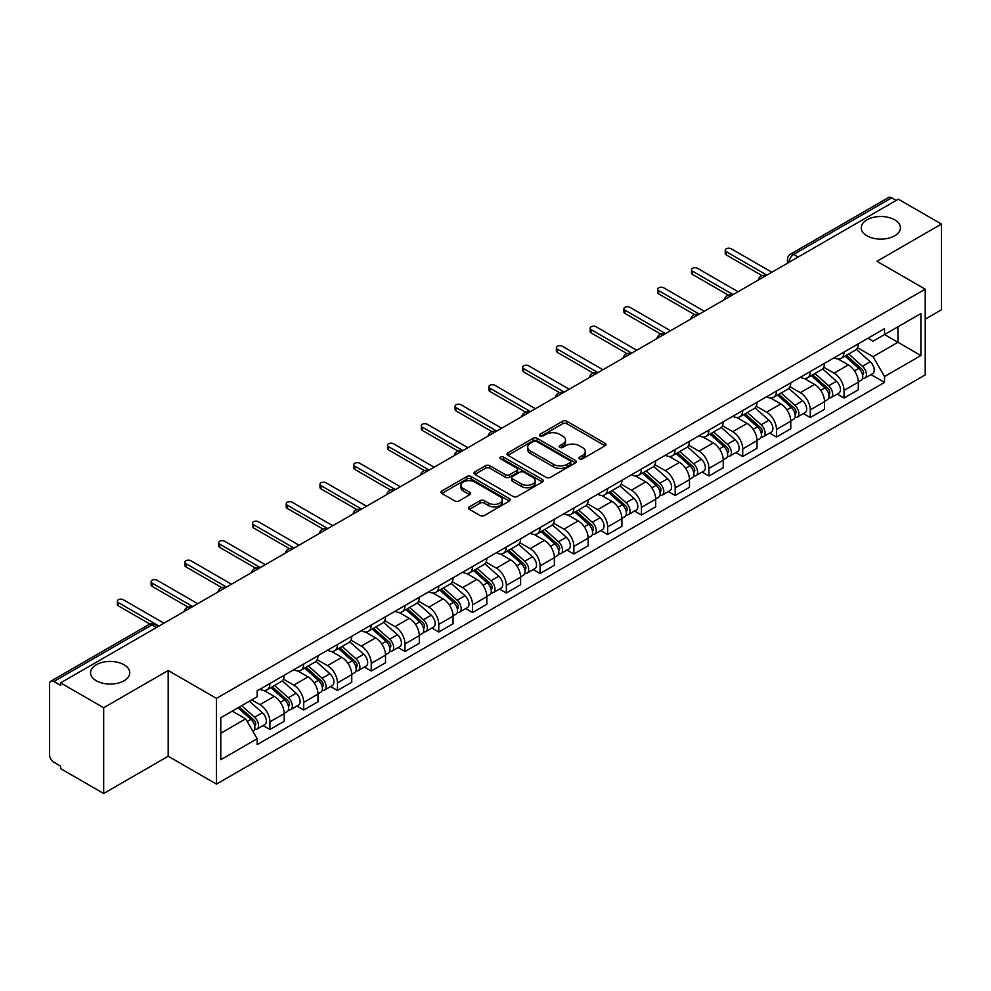 <?xml version="1.0" encoding="UTF-8"?>
<svg xmlns="http://www.w3.org/2000/svg" width="991" height="991" viewBox="0 0 991 991"><rect width="100%" height="100%" fill="white"/><g stroke="black" fill="none" stroke-linecap="round" stroke-linejoin="round"><path stroke-width="1.49" d="M579.549 458.821A2.106 1.214 0 0 0 582.535 458.821L605.105 445.777A3.01 1.734 0 0 0 605.984 444.55A3.01 1.734 0 0 0 605.105 443.324L566.864 421.249A3.01 1.734 0 0 0 562.603 421.249L540.033 434.281A2.106 1.214 0 0 0 539.414 435.136A2.106 1.214 0 0 0 540.033 436.003A2.106 1.214 0 0 0 543.006 436.003L545.93 434.306A9.613 5.55 0 0 1 559.531 434.306L562.715 436.151A9.613 5.55 0 0 1 565.527 440.078A9.613 5.55 0 0 1 562.715 444.005L559.791 445.69A2.106 1.214 0 0 0 559.172 446.545A2.106 1.214 0 0 0 559.791 447.412A2.106 1.214 0 0 0 562.764 447.412L565.688 445.727A9.613 5.55 0 0 1 579.289 445.727L582.473 447.56A9.613 5.55 0 0 1 585.297 451.487A9.613 5.55 0 0 1 582.473 455.414L579.549 457.099A2.106 1.214 0 0 0 578.942 457.953A2.106 1.214 0 0 0 579.549 458.821L579.549 457.099M124.024 664.75A19.597 11.31 0 0 0 102.668 662.298A19.597 11.31 0 0 0 90.565 672.753A19.597 11.31 0 0 0 96.313 680.755A19.597 11.31 0 0 0 117.669 683.208A19.597 11.31 0 0 0 129.759 672.753A19.597 11.31 0 0 0 124.024 664.75M894.687 219.816A19.597 11.31 0 0 0 873.331 217.363A19.597 11.31 0 0 0 861.241 227.806A19.597 11.31 0 0 0 866.976 235.808A19.597 11.31 0 0 0 888.332 238.261A19.597 11.31 0 0 0 900.435 227.806A19.597 11.31 0 0 0 894.687 219.816M469.325 506.872A3.01 1.734 0 0 0 468.446 508.098A3.01 1.734 0 0 0 469.325 509.324L480.053 515.531A3.01 1.734 0 0 0 484.302 515.531L509.386 501.05A3.01 1.734 0 0 0 510.266 499.823A3.01 1.734 0 0 0 509.386 498.597L471.134 476.51A3.01 1.734 0 0 0 466.885 476.51L441.813 490.991A3.01 1.734 0 0 0 440.933 492.217A3.01 1.734 0 0 0 441.813 493.444L454.77 500.926A3.01 1.734 0 0 0 459.019 500.926L469.746 494.732A3.01 1.734 0 0 0 470.626 493.506A3.01 1.734 0 0 0 469.746 492.279L463.317 488.563A8.039 4.645 0 0 1 460.964 485.28A8.039 4.645 0 0 1 465.931 480.994A8.039 4.645 0 0 1 474.689 481.998L499.873 496.541A8.039 4.645 0 0 1 502.226 499.823A8.039 4.645 0 0 1 497.259 504.109A8.039 4.645 0 0 1 488.501 503.106L484.302 500.678A3.01 1.734 0 0 0 480.053 500.678L469.325 506.872L469.325 509.324M216.459 698.37L168.185 670.498L103.671 707.747L60.587 682.873L898.366 199.191L941.45 224.065L876.936 261.302L925.21 289.174L216.459 698.37L216.459 784.116L925.21 374.92L925.21 289.174M546.14 477.377A3.01 1.734 0 0 0 550.389 477.377L575.461 462.896A3.01 1.734 0 0 0 576.341 461.67A3.01 1.734 0 0 0 575.461 460.443L537.221 438.356A3.01 1.734 0 0 0 532.972 438.356L507.887 452.837A3.01 1.734 0 0 0 507.008 454.064A3.01 1.734 0 0 0 507.887 455.29L546.14 477.377M501.409 459.267A2.106 1.214 0 0 1 503.539 459.564L503.539 457.074L542.424 479.52A3.01 1.734 0 0 1 543.303 480.746A3.01 1.734 0 0 1 542.424 481.973L517.352 496.454A3.01 1.734 0 0 1 513.103 496.454L474.85 474.367L485.578 468.223L485.578 465.72L474.85 471.914A3.01 1.734 0 0 0 473.971 473.141A3.01 1.734 0 0 0 474.85 474.367L474.85 471.914M485.578 468.223A3.01 1.734 0 0 1 489.827 468.223L489.827 465.72A3.01 1.734 0 0 0 485.578 465.72M489.827 465.72L505.348 474.677A3.01 1.734 0 0 0 509.597 474.677L516.707 470.564A3.01 1.734 0 0 0 517.587 469.338A3.01 1.734 0 0 0 516.707 468.111L500.566 458.783A2.106 1.214 0 0 1 499.947 457.929A2.106 1.214 0 0 1 501.248 456.801A2.106 1.214 0 0 1 503.539 457.074M103.671 707.747L103.671 793.494L60.587 768.62L60.587 766.117L53.886 762.24A6.119 3.53 -120 0 1 49.55 754.746L49.55 684.001A6.119 3.53 -120 0 1 50.814 681.201L148.885 624.578A6.119 3.53 60 0 1 151.945 624.887L53.886 681.498A6.119 3.53 -120 0 0 50.814 681.201M925.21 319.176L941.45 309.799L941.45 224.065M103.671 793.494L168.185 756.244L216.459 784.116M60.587 682.873L60.587 685.376L53.886 681.498M798.139 257.053L793.593 254.427A6.119 3.53 60 0 0 790.533 254.13L888.593 197.506A6.119 3.53 60 0 1 891.665 197.816L793.593 254.427A6.119 3.53 120 0 0 789.27 261.934L789.27 262.181M896.211 200.442L891.665 197.816M844.035 352.04A14.085 8.126 60 0 1 841.111 358.37L855.406 350.12A14.085 8.126 -120 0 0 858.317 343.79M823.756 367.215L834.075 373.173A14.085 8.126 60 0 1 844.035 390.417L858.317 382.167A14.085 8.126 -120 0 0 848.358 364.923L838.138 359.015M858.317 382.167L858.317 389.785L844.035 398.035L837.184 394.084M841.111 358.37A14.085 8.126 60 0 1 834.187 357.726M844.035 390.417L844.035 398.035M810.266 371.538A14.085 8.126 60 0 1 807.343 377.868L821.638 369.618A14.085 8.126 -120 0 0 824.549 363.288M803.416 413.581L810.266 417.533L824.549 409.283L824.549 401.665A14.085 8.126 -120 0 0 814.59 384.421L804.37 378.512M807.343 377.868A14.085 8.126 60 0 1 800.418 377.224M789.988 386.713L800.307 392.659A14.085 8.126 60 0 1 810.266 409.915L810.266 417.533M776.486 391.036A14.085 8.126 60 0 1 773.575 397.366L787.857 389.116A14.085 8.126 -120 0 0 790.781 382.786M769.635 433.079L776.486 437.031L790.781 428.781L790.781 421.163A14.085 8.126 -120 0 0 780.821 403.919L770.589 398.01M773.575 397.366A14.085 8.126 60 0 1 766.638 396.722M756.22 406.199L766.538 412.157A14.085 8.126 60 0 1 776.486 429.413L776.486 437.031M742.717 410.534A14.085 8.126 60 0 1 739.806 416.864L754.089 408.614A14.085 8.126 -120 0 0 757.013 402.284M735.867 452.577L742.717 456.529L757.013 448.279L757.013 440.661A14.085 8.126 -120 0 0 747.053 423.417L736.821 417.508M739.806 416.864A14.085 8.126 60 0 1 732.869 416.22M722.439 425.696L732.758 431.655A14.085 8.126 60 0 1 742.717 448.911L742.717 456.529M708.949 430.032A14.085 8.126 60 0 1 706.038 436.362L720.321 428.112A14.085 8.126 -120 0 0 723.232 421.782M702.099 472.075L708.949 476.027L723.232 467.777L723.232 460.158A14.085 8.126 -120 0 0 713.285 442.903L703.053 437.006M706.038 436.362A14.085 8.126 60 0 1 699.101 435.718M688.671 445.194L698.989 451.153A14.085 8.126 60 0 1 708.949 468.409L708.949 476.027M675.181 449.53A14.085 8.126 60 0 1 672.257 455.86L686.552 447.61A14.085 8.126 -120 0 0 689.463 441.28M668.33 491.573L675.181 495.525L689.463 487.275L689.463 479.656A14.085 8.126 -120 0 0 679.504 462.401L669.284 456.504M672.257 455.86A14.085 8.126 60 0 1 665.333 455.216M654.902 464.692L665.221 470.651A14.085 8.126 60 0 1 675.181 487.906L675.181 495.525M641.412 469.028A14.085 8.126 60 0 1 638.489 475.346L652.784 467.108A14.085 8.126 -120 0 0 655.695 460.778M634.562 511.071L641.412 515.023L655.695 506.773L655.695 499.154A14.085 8.126 -120 0 0 645.736 481.899L635.516 476.002M638.489 475.346A14.085 8.126 60 0 1 631.564 474.714M621.134 484.19L631.453 490.149A14.085 8.126 60 0 1 641.412 507.404L641.412 515.023M607.632 488.526A14.085 8.126 60 0 1 604.721 494.843L619.003 486.606A14.085 8.126 -120 0 0 621.927 480.276M600.781 530.569L607.632 534.521L621.927 526.271L621.927 518.652A14.085 8.126 -120 0 0 611.967 501.396L601.735 495.5M604.721 494.843A14.085 8.126 60 0 1 597.784 494.212M587.366 503.688L597.684 509.647A14.085 8.126 60 0 1 607.632 526.902L607.632 534.521M573.863 508.024A14.085 8.126 60 0 1 570.952 514.341L585.235 506.104A14.085 8.126 -120 0 0 588.159 499.774M567.013 550.067L573.863 554.019L588.159 545.768L588.159 538.15A14.085 8.126 -120 0 0 578.199 520.894L567.967 514.998M570.952 514.341A14.085 8.126 60 0 1 564.015 513.71M553.585 523.186L563.904 529.144A14.085 8.126 60 0 1 573.863 546.4L573.863 554.019M540.095 527.522A14.085 8.126 60 0 1 537.184 533.839L551.467 525.589A14.085 8.126 -120 0 0 554.378 519.272M533.245 569.565L540.095 573.516L554.378 565.266L554.378 557.648A14.085 8.126 -120 0 0 544.431 540.392L534.199 534.496M537.184 533.839A14.085 8.126 60 0 1 530.247 533.208M519.817 542.684L530.135 548.642A14.085 8.126 60 0 1 540.095 565.898L540.095 573.516M506.327 547.02A14.085 8.126 60 0 1 503.403 553.337L517.698 545.087A14.085 8.126 -120 0 0 520.609 538.77M499.476 589.063L506.327 593.014L520.609 584.764L520.609 577.146A14.085 8.126 -120 0 0 510.65 559.89L500.43 553.994M503.403 553.337A14.085 8.126 60 0 1 496.479 552.705M486.048 562.182L496.367 568.14A14.085 8.126 60 0 1 506.327 585.396L506.327 593.014M472.558 566.518A14.085 8.126 60 0 1 469.635 572.835L483.93 564.585A14.085 8.126 -120 0 0 486.841 558.267M465.708 608.561L472.558 612.512L486.841 604.262L486.841 596.644A14.085 8.126 -120 0 0 476.882 579.388L466.662 573.492M469.635 572.835A14.085 8.126 60 0 1 462.698 572.203M452.28 581.68L462.599 587.638A14.085 8.126 60 0 1 472.558 604.894L472.558 612.512M438.778 586.015A14.085 8.126 60 0 1 435.867 592.333L450.149 584.083A14.085 8.126 -120 0 0 453.073 577.765M431.927 628.059L438.778 632.01L453.073 623.76L453.073 616.142A14.085 8.126 -120 0 0 443.113 598.886L432.881 592.99M435.867 592.333A14.085 8.126 60 0 1 428.93 591.701M418.499 601.178L428.818 607.136A14.085 8.126 60 0 1 438.778 624.38L438.778 632.01M405.009 605.513A14.085 8.126 60 0 1 402.098 611.831L416.381 603.581A14.085 8.126 -120 0 0 419.292 597.263M398.159 647.557L405.009 651.508L419.304 643.258L419.304 635.64A14.085 8.126 -120 0 0 409.345 618.384L399.113 612.488M402.098 611.831A14.085 8.126 60 0 1 395.161 611.199M384.731 620.676L395.05 626.634A14.085 8.126 60 0 1 405.009 643.877L405.009 651.508M371.241 625.011A14.085 8.126 60 0 1 368.318 631.329L382.613 623.079A14.085 8.126 -120 0 0 385.524 616.761M364.391 667.054L371.241 671.006L385.524 662.756L385.524 655.125A14.085 8.126 -120 0 0 375.564 637.882L365.345 631.973M368.318 631.329A14.085 8.126 60 0 1 361.393 630.697M350.963 640.174L361.281 646.132A14.085 8.126 60 0 1 371.241 663.375L371.241 671.006M337.473 644.509A14.085 8.126 60 0 1 334.549 650.827L348.844 642.577A14.085 8.126 -120 0 0 351.755 636.259M330.622 686.552L337.473 690.504L351.755 682.254L351.755 674.623A14.085 8.126 -120 0 0 341.796 657.38L331.576 651.471M334.549 650.827A14.085 8.126 60 0 1 327.625 650.195M317.194 659.672L327.513 665.63A14.085 8.126 60 0 1 337.473 682.873L337.473 690.504M303.692 664.007A14.085 8.126 60 0 1 300.781 670.325L315.064 662.075A14.085 8.126 -120 0 0 317.987 655.757M296.842 706.05L303.704 710.002L317.987 701.752L317.987 694.121A14.085 8.126 -120 0 0 308.028 676.878L297.796 670.969M300.781 670.325A14.085 8.126 60 0 1 293.844 669.693M283.426 679.169L293.745 685.128A14.085 8.126 60 0 1 303.704 702.371L303.704 710.002M269.924 683.505A14.085 8.126 60 0 1 267.013 689.823L281.295 681.573A14.085 8.126 -120 0 0 284.219 675.255M263.073 725.536L269.924 729.5L284.219 721.25L284.219 713.619A14.085 8.126 -120 0 0 274.259 696.376L264.027 690.467M267.013 689.823A14.085 8.126 60 0 1 260.076 689.191M251.739 699.881L259.964 704.626A14.085 8.126 60 0 1 269.924 721.869L269.924 729.5M867.955 338.228L873.046 341.177L920.887 313.552L897.933 326.795L897.933 342.291L873.046 356.673L857.525 347.717M220.782 733.241L245.681 718.871L257.152 738.741L220.782 759.738L220.782 717.744L257.152 696.747L257.152 690.876L884.517 328.678L884.517 334.549L920.887 355.546L884.517 376.543L873.046 356.673M920.887 313.552L920.887 355.546M257.152 738.741L257.152 744.625L884.517 382.415L884.517 376.543M168.185 670.498L168.185 756.244M245.681 718.871L232.253 711.129M870.953 374.586L884.517 382.415M580.392 459.118L582.473 457.916A9.613 5.55 0 0 0 585.297 453.989L585.297 451.487M565.527 440.078L565.527 442.581A9.613 5.55 0 0 1 562.715 446.507L560.633 447.709M605.067 445.801L566.864 423.752A3.01 1.734 0 0 0 562.603 423.752L540.875 436.3M575.424 462.921L537.221 440.859A3.01 1.734 0 0 0 532.972 440.859L507.937 455.315M570.147 462.524A2.106 1.214 0 0 0 570.766 461.67A2.106 1.214 0 0 0 570.147 460.815L536.577 441.429A2.106 1.214 0 0 0 533.604 441.429L530.519 443.2A9.613 5.55 0 0 0 527.707 447.127A9.613 5.55 0 0 0 530.519 451.054L553.474 464.308A9.613 5.55 0 0 0 567.075 464.308L570.147 462.524L570.147 465.027A2.106 1.214 0 0 0 570.766 464.172L570.766 461.67M527.707 447.127L527.707 449.629A9.613 5.55 0 0 0 530.519 453.556L530.519 451.054M570.147 465.027L567.075 466.811A9.613 5.55 0 0 1 553.474 466.811L530.519 453.556M489.827 468.223L505.348 477.179A3.01 1.734 0 0 0 509.597 477.179L516.707 473.066A3.01 1.734 0 0 0 517.587 471.84L517.587 469.338M503.539 459.564L542.387 481.998M521.439 483.967A8.039 4.645 0 0 0 530.197 484.971A8.039 4.645 0 0 0 535.165 480.685A8.039 4.645 0 0 0 532.811 477.402L523.942 472.286A3.01 1.734 0 0 0 519.68 472.286L512.57 476.386A3.01 1.734 0 0 0 511.69 477.612A3.01 1.734 0 0 0 512.57 478.839L521.439 483.967L521.439 486.47A8.039 4.645 0 0 0 530.197 487.473A8.039 4.645 0 0 0 535.165 483.187L535.165 480.685M511.69 477.612L511.69 480.115A3.01 1.734 0 0 0 512.57 481.341L512.57 478.839M521.439 486.47L512.57 481.341M502.226 499.823L502.226 502.326A8.039 4.645 0 0 1 497.259 506.612A8.039 4.645 0 0 1 488.501 505.608L484.302 503.18A3.01 1.734 0 0 0 480.053 503.18L469.362 509.349M460.964 485.28L460.964 487.783A8.039 4.645 0 0 0 463.317 491.065L463.317 488.563M469.746 492.279L469.746 494.732L463.317 491.065M509.337 501.074L471.134 479.012A3.01 1.734 0 0 0 466.885 479.012L441.85 493.468M845.013 356.116L858.776 368.404A7.655 4.422 60 0 1 861.179 380.234L858.317 381.882M845.373 356.45L851.851 360.179M846.401 355.323L861.712 368.986A3.679 2.118 60 0 1 862.864 374.66A3.679 2.118 60 0 1 862.529 374.796M848.692 353.998L862.455 366.274A7.655 4.422 60 0 1 864.858 378.104A7.655 4.422 60 0 1 862.542 378.351M856.36 349.389L870.247 361.777A7.655 4.422 60 0 1 872.65 373.607L864.858 378.104M762.141 275.647L726.267 254.935A3.518 2.032 180 0 1 725.239 253.498L725.239 250.24A3.518 2.032 -0 0 0 726.267 251.677L766.861 275.114M771.84 272.24L731.247 248.803A3.518 2.032 -0 0 0 727.406 248.369A3.518 2.032 -0 0 0 725.239 250.24M811.245 375.614L824.995 387.89A7.655 4.422 60 0 1 827.398 399.732L824.549 401.38M811.604 375.936L818.083 379.677M812.632 374.821L827.943 388.484A3.679 2.118 60 0 1 829.095 394.158A3.679 2.118 60 0 1 828.761 394.294M814.924 373.496L828.687 385.772A7.655 4.422 60 0 1 831.077 397.602A7.655 4.422 60 0 1 828.773 397.849M822.592 368.887L836.478 381.275A7.655 4.422 60 0 1 838.882 393.105L831.077 397.602M777.464 395.112L791.227 407.388A7.655 4.422 60 0 1 793.63 419.23L790.781 420.878M777.836 395.434L784.315 399.175M778.852 394.307L794.175 407.982A3.679 2.118 60 0 1 795.327 413.656A3.679 2.118 60 0 1 794.993 413.792M781.143 392.993L794.906 405.269A7.655 4.422 60 0 1 797.309 417.1A7.655 4.422 60 0 1 795.005 417.347M788.824 388.385L802.698 400.773A7.655 4.422 60 0 1 805.101 412.603L797.309 417.1M728.373 295.145L692.498 274.433A3.518 2.032 180 0 1 691.47 272.996L691.47 269.738A3.518 2.032 -0 0 0 692.498 271.175L733.092 294.612M738.072 291.738L697.478 268.301A3.518 2.032 -0 0 0 693.638 267.867A3.518 2.032 -0 0 0 691.47 269.738M694.604 314.642L658.73 293.931A3.518 2.032 180 0 1 657.69 292.494L657.69 289.236A3.518 2.032 -0 0 0 658.73 290.673L699.312 314.11M704.291 311.236L663.71 287.799A3.518 2.032 -0 0 0 659.87 287.365A3.518 2.032 -0 0 0 657.69 289.236M743.696 414.61L757.458 426.886A7.655 4.422 60 0 1 759.862 438.728L757 440.376M744.068 414.932L750.534 418.673M745.083 413.804L760.394 427.468A3.679 2.118 60 0 1 761.546 433.154A3.679 2.118 60 0 1 761.212 433.29M747.375 412.491L761.138 424.767A7.655 4.422 60 0 1 763.541 436.597A7.655 4.422 60 0 1 761.224 436.845M755.055 407.883L768.929 420.271A7.655 4.422 60 0 1 771.332 432.101L763.541 436.597M709.928 434.108L723.69 446.384A7.655 4.422 60 0 1 726.093 458.226L723.232 459.874M710.287 434.43L716.766 438.171M711.315 433.302L726.626 446.966A3.679 2.118 60 0 1 727.778 452.652A3.679 2.118 60 0 1 727.444 452.788M713.607 431.989L727.369 444.265A7.655 4.422 60 0 1 729.772 456.095A7.655 4.422 60 0 1 727.456 456.343M721.275 427.381L735.161 439.769A7.655 4.422 60 0 1 737.564 451.599L729.772 456.095M676.159 453.605L689.922 465.881A7.655 4.422 60 0 1 692.325 477.724L689.463 479.371M676.519 453.928L682.997 457.669M677.547 452.8L692.858 466.464A3.679 2.118 60 0 1 694.01 472.15A3.679 2.118 60 0 1 693.675 472.286M679.838 451.487L693.601 463.763A7.655 4.422 60 0 1 696.004 475.593A7.655 4.422 60 0 1 693.688 475.841M687.506 446.879L701.393 459.267A7.655 4.422 60 0 1 703.796 471.097L696.004 475.593M660.836 334.14L624.949 313.429A3.518 2.032 180 0 1 623.921 311.992L623.921 308.734A3.518 2.032 -0 0 0 624.949 310.171L665.543 333.608M670.523 330.734L629.929 307.297A3.518 2.032 -0 0 0 626.101 306.863A3.518 2.032 -0 0 0 623.921 308.734M627.055 353.638L591.181 332.926A3.518 2.032 180 0 1 590.153 331.49L590.153 328.232A3.518 2.032 -0 0 0 591.181 329.669L631.775 353.106M636.755 350.232L596.161 326.795A3.518 2.032 -0 0 0 592.321 326.361A3.518 2.032 -0 0 0 590.153 328.232M593.287 373.136L557.413 352.424A3.518 2.032 180 0 1 556.385 350.987L556.385 347.73A3.518 2.032 -0 0 0 557.413 349.166L598.007 372.604M602.986 369.73L562.393 346.293A3.518 2.032 -0 0 0 558.552 345.859A3.518 2.032 -0 0 0 556.385 347.73M642.379 473.103L656.141 485.379A7.655 4.422 60 0 1 658.544 497.222L655.695 498.869M642.75 473.425L649.229 477.166M643.778 472.298L659.089 485.962A3.679 2.118 60 0 1 660.241 491.647A3.679 2.118 60 0 1 659.907 491.784M646.07 470.985L659.82 483.261A7.655 4.422 60 0 1 662.223 495.091A7.655 4.422 60 0 1 659.919 495.339M653.738 466.377L667.624 478.764A7.655 4.422 60 0 1 670.027 490.595L662.223 495.091M559.519 392.634L523.644 371.922A3.518 2.032 180 0 1 522.616 370.485L522.616 367.227A3.518 2.032 -0 0 0 523.644 368.664L564.238 392.102M569.206 389.228L528.624 365.79A3.518 2.032 -0 0 0 524.784 365.357A3.518 2.032 -0 0 0 522.616 367.227M608.61 492.601L622.373 504.877A7.655 4.422 60 0 1 624.776 516.72L621.927 518.367M608.982 492.923L615.461 496.664M609.998 491.796L625.309 505.46A3.679 2.118 60 0 1 626.473 511.145A3.679 2.118 60 0 1 626.139 511.282M612.289 490.471L626.052 502.759A7.655 4.422 60 0 1 628.455 514.589A7.655 4.422 60 0 1 626.151 514.837M619.97 485.875L633.844 498.262A7.655 4.422 60 0 1 636.247 510.092L628.455 514.589M525.75 412.132L489.876 391.42A3.518 2.032 180 0 1 488.836 389.983L488.836 386.725A3.518 2.032 -0 0 0 489.876 388.162L530.458 411.599M535.437 408.726L494.856 385.288A3.518 2.032 -0 0 0 491.016 384.855A3.518 2.032 -0 0 0 488.836 386.725M574.842 512.099L588.604 524.375A7.655 4.422 60 0 1 591.008 536.218L588.146 537.865M575.201 512.421L581.68 516.162M576.229 511.294L591.54 524.957A3.679 2.118 60 0 1 592.692 530.643A3.679 2.118 60 0 1 592.358 530.78M578.521 509.969L592.284 522.257A7.655 4.422 60 0 1 594.687 534.087A7.655 4.422 60 0 1 592.37 534.335M586.201 505.373L600.075 517.748A7.655 4.422 60 0 1 602.478 529.59L594.687 534.087M491.97 431.63L456.095 410.918A3.518 2.032 180 0 1 455.067 409.469L455.067 406.223A3.518 2.032 -0 0 0 456.095 407.66L496.689 431.097M501.669 428.223L461.075 404.786A3.518 2.032 -0 0 0 457.247 404.353A3.518 2.032 -0 0 0 455.067 406.223M541.074 531.597L554.836 543.873A7.655 4.422 60 0 1 557.239 555.716L554.378 557.363M541.433 531.919L547.912 535.66M542.461 530.792L557.772 544.455A3.679 2.118 60 0 1 558.924 550.141A3.679 2.118 60 0 1 558.59 550.278M544.753 529.467L558.515 541.755A7.655 4.422 60 0 1 560.918 553.585A7.655 4.422 60 0 1 558.602 553.833M552.421 524.871L566.307 537.246A7.655 4.422 60 0 1 568.71 549.088L560.918 553.585M458.201 451.128L422.327 430.404A3.518 2.032 180 0 1 421.299 428.967L421.299 425.721A3.518 2.032 -0 0 0 422.327 427.158L462.921 450.595M467.901 447.721L427.307 424.284A3.518 2.032 -0 0 0 423.467 423.851A3.518 2.032 -0 0 0 421.299 425.721M507.305 551.095L521.068 563.371A7.655 4.422 60 0 1 523.459 575.214L520.609 576.861M507.665 551.417L514.143 555.158M508.693 550.29L524.004 563.953A3.679 2.118 60 0 1 525.156 569.639A3.679 2.118 60 0 1 524.821 569.775M510.984 548.964L524.747 561.253A7.655 4.422 60 0 1 527.15 573.083A7.655 4.422 60 0 1 524.834 573.331M518.652 544.356L532.539 556.744A7.655 4.422 60 0 1 534.942 568.586L527.15 573.083M424.433 470.614L388.559 449.902A3.518 2.032 180 0 1 387.531 448.465L387.531 445.219A3.518 2.032 -0 0 0 388.559 446.656L429.153 470.093M434.132 467.219L393.538 443.782A3.518 2.032 -0 0 0 389.698 443.336A3.518 2.032 -0 0 0 387.531 445.219M473.525 570.593L487.287 582.869A7.655 4.422 60 0 1 489.69 594.711L486.841 596.359M473.896 570.915L480.375 574.656M474.912 569.788L490.235 583.451A3.679 2.118 60 0 1 491.387 589.137A3.679 2.118 60 0 1 491.053 589.273M477.204 568.462L490.966 580.751A7.655 4.422 60 0 1 493.369 592.581A7.655 4.422 60 0 1 491.065 592.829M484.884 563.854L498.77 576.242A7.655 4.422 60 0 1 501.161 588.084L493.369 592.581M390.665 490.111L354.79 469.4A3.518 2.032 180 0 1 353.762 467.963L353.762 464.717A3.518 2.032 -0 0 0 354.79 466.154L395.372 489.591M400.352 486.717L359.77 463.28A3.518 2.032 -0 0 0 355.93 462.834A3.518 2.032 -0 0 0 353.762 464.717M439.756 590.091L453.519 602.367A7.655 4.422 60 0 1 455.922 614.209L453.073 615.857M440.128 590.413L446.607 594.154M441.144 589.286L456.455 602.949A3.679 2.118 60 0 1 457.607 608.635A3.679 2.118 60 0 1 457.272 608.759M443.435 587.96L457.198 600.249A7.655 4.422 60 0 1 459.601 612.079A7.655 4.422 60 0 1 457.297 612.327M451.116 583.352L464.99 595.74A7.655 4.422 60 0 1 467.393 607.582L459.601 612.079M356.896 509.609L321.022 488.897A3.518 2.032 180 0 1 319.982 487.461L319.982 484.215A3.518 2.032 -0 0 0 321.022 485.652L361.604 509.089M366.583 506.215L326.002 482.778A3.518 2.032 -0 0 0 322.162 482.332A3.518 2.032 -0 0 0 319.982 484.215M405.988 609.589L419.75 621.865A7.655 4.422 60 0 1 422.154 633.695L419.292 635.355M406.347 609.911L412.826 613.652M407.375 608.784L422.686 622.447A3.679 2.118 60 0 1 423.838 628.133A3.679 2.118 60 0 1 423.504 628.257M409.667 607.458L423.43 619.747A7.655 4.422 60 0 1 425.833 631.577A7.655 4.422 60 0 1 423.516 631.824M417.335 602.85L431.221 615.238A7.655 4.422 60 0 1 433.624 627.08L425.833 631.577M323.116 529.107L287.241 508.395A3.518 2.032 180 0 1 286.213 506.958L286.213 503.713A3.518 2.032 -0 0 0 287.241 505.15L327.835 528.587M332.815 525.713L292.221 502.276A3.518 2.032 -0 0 0 288.393 501.83A3.518 2.032 -0 0 0 286.213 503.713M372.22 629.087L385.982 641.363A7.655 4.422 60 0 1 388.385 653.193L385.524 654.853M372.579 629.409L379.058 633.15M373.607 628.282L388.918 641.945A3.679 2.118 60 0 1 390.07 647.631A3.679 2.118 60 0 1 389.736 647.755M375.899 626.956L389.661 639.245A7.655 4.422 60 0 1 392.064 651.075A7.655 4.422 60 0 1 389.748 651.322M383.567 622.348L397.453 634.736A7.655 4.422 60 0 1 399.856 646.578L392.064 651.075M289.347 548.605L253.473 527.893A3.518 2.032 180 0 1 252.445 526.456L252.445 523.211A3.518 2.032 -0 0 0 253.473 524.648L294.067 548.085M299.047 545.211L258.453 521.774A3.518 2.032 -0 0 0 254.613 521.328A3.518 2.032 -0 0 0 252.445 523.211M338.451 648.585L352.201 660.861A7.655 4.422 60 0 1 354.605 672.691L351.755 674.351M338.811 648.907L345.289 652.648M339.839 647.78L355.15 661.443A3.679 2.118 60 0 1 356.302 667.129A3.679 2.118 60 0 1 355.967 667.253M342.13 646.454L355.893 658.73A7.655 4.422 60 0 1 358.284 670.573A7.655 4.422 60 0 1 355.98 670.82M349.798 641.846L363.685 654.233A7.655 4.422 60 0 1 366.088 666.076L358.284 670.573M255.579 568.103L219.705 547.391A3.518 2.032 180 0 1 218.677 545.954L218.677 542.709A3.518 2.032 -0 0 0 219.705 544.146L260.299 567.583M265.278 564.709L224.684 541.272A3.518 2.032 -0 0 0 220.844 540.826A3.518 2.032 -0 0 0 218.677 542.709M304.671 668.083L318.433 680.359A7.655 4.422 60 0 1 320.836 692.189L317.987 693.836M305.042 668.405L311.521 672.146M306.058 667.277L321.381 680.941A3.679 2.118 60 0 1 322.533 686.627A3.679 2.118 60 0 1 322.199 686.751M308.35 665.952L322.112 678.228A7.655 4.422 60 0 1 324.515 690.07A7.655 4.422 60 0 1 322.211 690.318M316.03 661.344L329.904 673.731A7.655 4.422 60 0 1 332.307 685.574L324.515 690.07M221.811 587.601L185.936 566.889A3.518 2.032 180 0 1 184.896 565.452L184.896 562.207A3.518 2.032 -0 0 0 185.936 563.644L226.518 587.081M231.498 584.207L190.916 560.77A3.518 2.032 -0 0 0 187.076 560.324A3.518 2.032 -0 0 0 184.896 562.207M270.902 687.581L284.665 699.857A7.655 4.422 60 0 1 287.068 711.687L284.206 713.334M271.274 687.903L277.74 691.644M272.29 686.775L287.601 700.439A3.679 2.118 60 0 1 288.753 706.125A3.679 2.118 60 0 1 288.418 706.249M274.581 685.45L288.344 697.726A7.655 4.422 60 0 1 290.747 709.568A7.655 4.422 60 0 1 288.431 709.816M282.262 680.842L296.136 693.229A7.655 4.422 60 0 1 298.539 705.072L290.747 709.568M188.042 607.099L152.156 586.387A3.518 2.032 180 0 1 151.127 584.95L151.127 581.705A3.518 2.032 -0 0 0 152.156 583.142L192.749 606.579M197.729 603.705L157.135 580.268A3.518 2.032 -0 0 0 153.308 579.822A3.518 2.032 -0 0 0 151.127 581.705M237.976 707.822L250.896 719.355A7.655 4.422 60 0 1 253.3 731.185L252.916 731.408M238.1 707.747L243.972 711.142M239.364 707.029L253.832 719.937A3.679 2.118 60 0 1 254.984 725.623A3.679 2.118 60 0 1 254.65 725.746M241.655 705.703L254.576 717.224A7.655 4.422 60 0 1 256.979 729.066A7.655 4.422 60 0 1 254.662 729.314M249.447 701.194L262.367 712.727A7.655 4.422 60 0 1 264.77 724.57L256.979 729.066M149.938 624.095L118.387 605.885A3.518 2.032 180 0 1 117.359 604.448L117.359 601.203A3.518 2.032 -0 0 0 118.387 602.639L158.981 626.077M163.961 623.203L123.367 599.766A3.518 2.032 -0 0 0 119.527 599.32A3.518 2.032 -0 0 0 117.359 601.203M789.48 262.058L789.27 261.934A6.119 3.53 0 0 1 787.473 259.431L787.473 263.222M303.704 702.371L317.987 694.121M337.473 682.873L351.755 674.623M371.241 663.375L385.524 655.125M405.009 643.877L419.304 635.64M438.778 624.38L453.073 616.142M472.558 604.894L486.841 596.644M506.327 585.396L520.609 577.146M540.095 565.898L554.378 557.648M573.863 546.4L588.159 538.15M607.632 526.902L621.927 518.652M641.412 507.404L655.695 499.154M675.181 487.906L689.463 479.656M708.949 468.409L723.232 460.158M742.717 448.911L757.013 440.661M776.486 429.413L790.781 421.163M810.266 409.915L824.549 401.665M269.924 721.869L284.219 713.619M259.964 704.626L274.259 696.376M293.745 685.128L308.028 676.878M327.513 665.63L341.796 657.38M361.281 646.132L375.564 637.882M395.05 626.634L409.345 618.384M428.818 607.136L443.113 598.886M462.599 587.638L476.882 579.388M496.367 568.14L510.65 559.89M530.135 548.642L544.431 540.392M563.904 529.144L578.199 520.894M597.684 509.647L611.967 501.396M631.453 490.149L645.736 481.899M665.221 470.651L679.504 462.401M698.989 451.153L713.285 442.903M732.758 431.655L747.053 423.417M766.538 412.157L780.821 403.919M800.307 392.659L814.59 384.421M834.075 373.173L848.358 364.923M765.51 275.894A6.119 3.53 120 0 0 762.797 277.455M731.73 295.392A6.119 3.53 120 0 0 729.029 296.953M697.961 314.89A6.119 3.53 120 0 0 695.261 316.451M664.193 334.388A6.119 3.53 120 0 0 661.493 335.949M630.425 353.886A6.119 3.53 120 0 0 627.712 355.447M596.644 373.384A6.119 3.53 120 0 0 593.943 374.945M562.876 392.882A6.119 3.53 120 0 0 560.175 394.443M529.107 412.38A6.119 3.53 120 0 0 526.407 413.941M495.339 431.878A6.119 3.53 120 0 0 492.638 433.439M461.571 451.376A6.119 3.53 120 0 0 458.858 452.937M427.79 470.874A6.119 3.53 120 0 0 425.089 472.434M394.022 490.372A6.119 3.53 120 0 0 391.321 491.932M360.253 509.87A6.119 3.53 120 0 0 357.553 511.43M326.485 529.367A6.119 3.53 120 0 0 323.772 530.928M292.717 548.865A6.119 3.53 120 0 0 290.004 550.426M258.936 568.363A6.119 3.53 120 0 0 256.235 569.924M225.168 587.861A6.119 3.53 120 0 0 222.467 589.422M191.399 607.359A6.119 3.53 120 0 0 188.699 608.92M156.491 627.514L151.945 624.887A6.119 3.53 120 0 1 155.005 624.578A6.119 6.119 0 0 0 148.885 624.578M582.473 457.916L582.473 455.414M559.791 447.412L559.791 445.69M562.715 446.507L562.715 444.005M540.033 436.003L540.033 434.281M562.603 423.752L562.603 421.249M566.864 423.752L566.864 421.249M605.105 445.777L605.105 443.324M507.887 455.29L507.887 452.837M532.972 440.859L532.972 438.356M537.221 440.859L537.221 438.356M575.461 462.896L575.461 460.443M553.474 466.811L553.474 464.308M567.075 466.811L567.075 464.308M505.348 477.179L505.348 474.677M509.597 477.179L509.597 474.677M516.707 473.066L516.707 470.564M542.424 481.973L542.424 479.52M480.053 503.18L480.053 500.678M484.302 503.18L484.302 500.678M488.501 505.608L488.501 503.106M441.813 493.444L441.813 490.991M466.885 479.012L466.885 476.51M471.134 479.012L471.134 476.51M509.386 501.05L509.386 498.597M858.776 368.404L854.477 370.882M863.619 372.975L862.244 373.78M870.247 361.777L862.455 366.274M726.267 251.677L726.267 254.935M824.995 387.89L820.709 390.367M829.851 392.473L828.476 393.278M836.478 381.275L828.687 385.772M791.227 407.388L786.941 409.865M796.083 411.971L794.708 412.776M802.698 400.773L794.906 405.269M692.498 271.175L692.498 274.433M658.73 290.673L658.73 293.931M757.458 426.886L753.172 429.363M762.314 431.469L760.927 432.274M768.929 420.271L761.138 424.767M723.69 446.384L719.392 448.861M728.546 450.967L727.159 451.772M735.161 439.769L727.369 444.265M689.922 465.881L685.623 468.359M694.765 470.465L693.39 471.27M701.393 459.267L693.601 463.763M624.949 310.171L624.949 313.429M591.181 329.669L591.181 332.926M557.413 349.166L557.413 352.424M656.141 485.379L651.855 487.857M660.997 489.963L659.622 490.756M667.624 478.764L659.82 483.261M523.644 368.664L523.644 371.922M622.373 504.877L618.087 507.355M627.229 509.461L625.854 510.254M633.844 498.262L626.052 502.759M489.876 388.162L489.876 391.42M588.604 524.375L584.318 526.853M593.46 528.959L592.073 529.751M600.075 517.748L592.284 522.257M456.095 407.66L456.095 410.918M554.836 543.873L550.538 546.351M559.692 548.457L558.305 549.249M566.307 537.246L558.515 541.755M422.327 427.158L422.327 430.404M521.068 563.371L516.769 565.849M525.911 567.954L524.536 568.747M532.539 556.744L524.747 561.253M388.559 446.656L388.559 449.902M487.287 582.869L483.001 585.347M492.143 587.452L490.768 588.245M498.77 576.242L490.966 580.751M354.79 466.154L354.79 469.4M453.519 602.367L449.233 604.844M458.375 606.95L457 607.743M464.99 595.74L457.198 600.249M321.022 485.652L321.022 488.897M419.75 621.865L415.452 624.342M424.606 626.448L423.219 627.241M431.221 615.238L423.43 619.747M287.241 505.15L287.241 508.395M385.982 641.363L381.684 643.84M390.826 645.946L389.451 646.739M397.453 634.736L389.661 639.245M253.473 524.648L253.473 527.893M352.201 660.861L347.915 663.338M357.057 665.444L355.682 666.237M363.685 654.233L355.893 658.73M219.705 544.146L219.705 547.391M318.433 680.359L314.147 682.836M323.289 684.942L321.914 685.735M329.904 673.731L322.112 678.228M185.936 563.644L185.936 566.889M284.665 699.857L280.379 702.334M289.521 704.44L288.133 705.233M296.136 693.229L288.344 697.726M152.156 583.142L152.156 586.387M250.896 719.355L247.193 721.485M255.752 723.938L254.365 724.731M262.367 712.727L254.576 717.224M118.387 602.639L118.387 605.885M766.018 275.597A6.119 6.119 0 0 0 758.165 280.131M732.25 295.095A6.119 6.119 0 0 0 724.396 299.629M698.482 314.593A6.119 6.119 0 0 0 690.628 319.127M664.713 334.091A6.119 6.119 0 0 0 656.86 338.625M630.945 353.589A6.119 6.119 0 0 0 623.079 358.123M597.164 373.087A6.119 6.119 0 0 0 589.311 377.621M563.396 392.585A6.119 6.119 0 0 0 555.542 397.118M529.628 412.083A6.119 6.119 0 0 0 521.774 416.616M495.859 431.58A6.119 6.119 0 0 0 488.006 436.114M462.091 451.078A6.119 6.119 0 0 0 454.225 455.612M428.31 470.576A6.119 6.119 0 0 0 420.457 475.11M394.542 490.074A6.119 6.119 0 0 0 386.688 494.608M360.774 509.572A6.119 6.119 0 0 0 352.92 514.106M327.005 529.07A6.119 6.119 0 0 0 319.139 533.604M293.225 548.568A6.119 6.119 0 0 0 285.371 553.102M259.456 568.066A6.119 6.119 0 0 0 251.603 572.6M225.688 587.564A6.119 6.119 0 0 0 217.834 592.098M191.92 607.062A6.119 6.119 0 0 0 184.066 611.596M158.287 626.473L155.005 624.578M790.533 254.13A6.119 6.119 0 0 0 787.473 259.431"/></g></svg>
